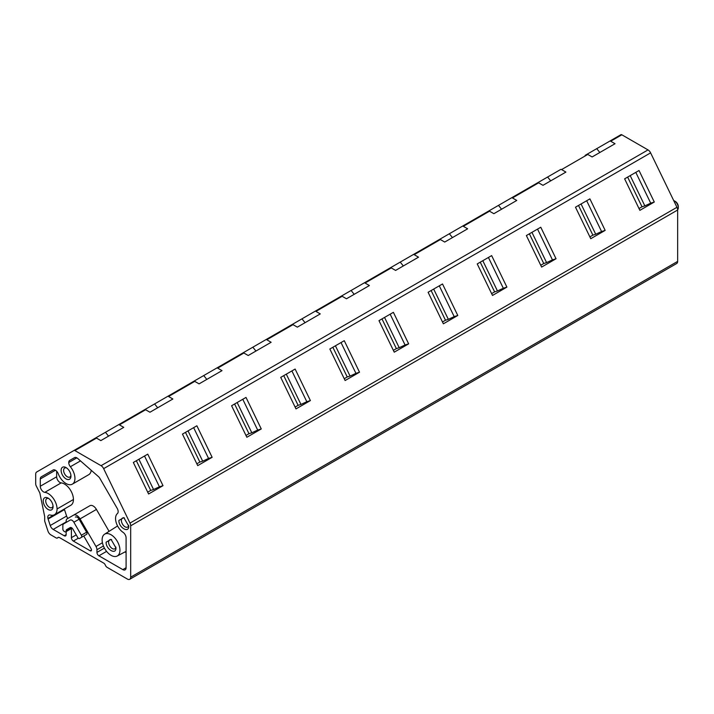 <?xml version="1.0" encoding="UTF-8"?>
<svg xmlns="http://www.w3.org/2000/svg" width="714" height="714" viewBox="0 0 714 714"><rect width="100%" height="100%" fill="white"/><g stroke="black" fill="none" stroke-linecap="round" stroke-linejoin="round"><path stroke-width="1.07" d="M620.912 134.705L586.863 154.358A1.856 1.071 60 0 1 587.783 154.456L592.111 156.955L615.04 143.719L610.702 141.22A1.856 1.071 60 0 0 609.792 141.122L620.912 134.705A1.856 1.071 60 0 1 621.84 134.794L648.017 149.904A4.632 2.677 60 0 1 650.606 152.867L676.961 207.301A4.632 2.677 60 0 1 677.648 210.014L677.648 261.395L130.68 577.18A4.632 2.677 60 0 1 129.725 579.295A4.632 2.677 60 0 1 127.404 579.072L107.118 567.353A2.829 1.633 60 0 1 105.395 565.229A2.829 1.633 60 0 0 103.673 563.096L59.467 537.58A2.829 1.633 60 0 0 58.057 537.437A2.829 1.633 60 0 0 57.754 537.722A2.829 1.633 60 0 1 57.441 537.999A2.829 1.633 60 0 1 56.031 537.856L50.89 534.893A4.632 2.677 60 0 1 47.918 530.993L44.679 521.095L44.679 516.561L39.85 492.972L36.316 486.073A3.704 2.142 60 0 1 35.7 483.771L35.7 474.141A4.632 2.677 60 0 1 36.655 472.016L73.953 450.489A1.856 1.071 60 0 1 74.881 450.579L96.497 438.101A1.856 1.071 60 0 0 95.578 438.003L73.953 450.489L95.569 438.003A1.856 1.071 60 0 1 95.578 438.003L73.953 450.489M154.59 403.937L144.71 409.64A1.856 1.071 60 0 1 145.62 409.738L149.949 412.237L172.877 399.001L168.549 396.502L194.752 381.374A1.856 1.071 60 0 0 193.842 381.267L154.59 403.937L157.678 407.774M390.353 267.812A1.856 1.071 60 0 1 391.263 267.911L395.592 270.419L418.52 257.183L414.191 254.675A1.856 1.071 60 0 0 413.281 254.577L439.467 239.458A1.856 1.071 60 0 1 440.395 239.547L444.724 242.055L467.652 228.81L463.324 226.311A1.856 1.071 60 0 0 462.404 226.213L488.599 211.094A1.856 1.071 60 0 1 489.518 211.183L493.856 213.691L516.775 200.447L512.447 197.948A1.856 1.071 60 0 0 511.536 197.849L537.722 182.73A1.856 1.071 60 0 1 537.74 182.722A1.856 1.071 60 0 1 538.651 182.82L542.979 185.319L565.907 172.083L561.579 169.584A1.856 1.071 60 0 0 560.66 169.486L167.62 396.404A1.856 1.071 60 0 1 167.638 396.395A1.856 1.071 60 0 1 168.549 396.502M585.114 155.375L588.55 153.385M535.982 183.739L539.427 181.749M486.859 212.103L490.295 210.112M437.727 240.466L441.172 238.476M388.594 268.83L392.04 266.84M339.471 297.194L342.907 295.203M290.339 325.557L293.784 323.567M241.216 353.921L244.652 351.931M192.084 382.285L195.529 380.294M142.961 410.648L146.397 408.658M93.829 439.012L97.265 437.022M144.71 409.64A1.856 1.071 60 0 0 144.692 409.64L95.578 438.003M144.692 409.64L118.497 424.768A1.856 1.071 60 0 1 118.506 424.759A1.856 1.071 60 0 1 119.416 424.866L145.62 409.738M242.956 352.912L216.753 368.04A1.856 1.071 60 0 1 217.681 368.138L243.876 353.011A1.856 1.071 60 0 0 242.965 352.903M292.08 324.549L265.876 339.677A1.856 1.071 60 0 1 266.804 339.766L293.008 324.647A1.856 1.071 60 0 0 292.097 324.54M315.026 311.304A1.856 1.071 60 0 1 315.936 311.402L342.14 296.274A1.856 1.071 60 0 0 341.221 296.176L315.008 311.313M390.335 267.821L364.149 282.94A1.856 1.071 60 0 1 365.059 283.039L391.263 267.911M342.14 296.274L346.468 298.782L369.397 285.546L365.059 283.039M293.008 324.647L297.336 327.146L320.265 313.91L315.936 311.402M243.876 353.011L248.213 355.51L271.133 342.274L266.804 339.766M194.752 381.374L199.081 383.873L222.009 370.637L217.681 368.138M96.497 438.101L100.826 440.6L123.754 427.365L119.416 424.866M648.017 149.904L101.058 465.689L74.881 450.579M101.058 465.689A4.632 2.677 60 0 1 103.646 468.652L650.606 152.867M676.961 207.301L129.993 523.085L103.646 468.652M639.03 170.512L654.292 202.026L639.878 210.344L624.625 178.83L639.03 170.512M589.907 198.876L605.16 230.39L590.755 238.708L575.493 207.194L589.907 198.876M540.775 227.239L556.036 258.754L541.623 267.081L526.37 235.558L540.775 227.239M491.651 255.603L506.904 287.117L492.499 295.444L477.238 263.921L491.651 255.603M442.519 283.967L457.781 315.481L443.367 323.808L428.105 292.285L442.519 283.967M393.387 312.33L408.649 343.845L394.235 352.172L378.982 320.648L393.387 312.33M344.264 340.694L359.517 372.208L345.112 380.535L329.85 349.012L344.264 340.694M295.132 369.058L310.394 400.581L295.98 408.899L280.727 377.376L295.132 369.058M246.009 397.421L261.262 428.944L246.857 437.263L231.595 405.739L246.009 397.421M196.877 425.785L212.138 457.308L197.724 465.626L182.463 434.103L196.877 425.785M147.753 454.149L163.006 485.672L148.592 493.99L133.339 462.467L147.753 454.149M129.993 523.085A4.632 2.677 60 0 1 130.68 525.799L677.648 210.014M130.68 577.18L130.68 525.799M677.648 261.395A4.632 2.677 60 0 1 676.685 263.511L129.725 579.295M71.427 527.673A2.811 1.624 -120 0 0 71.4 528.039L71.4 537.66A2.785 1.607 -120 0 0 73.364 541.069L90.169 550.771A1.856 1.071 -120 0 0 91.097 550.86A1.856 1.071 -120 0 0 91.481 550.012A1.874 1.08 -120 0 0 91.097 548.709L83.752 536M53.131 469.999L41.242 476.863A4.632 2.677 -120 0 0 40.287 478.978L40.287 486.243A4.632 2.677 -120 0 0 44.795 492.348A12.602 7.274 -120 0 1 57.058 508.957A12.602 7.274 -120 0 1 54.451 514.723A12.602 7.274 -120 0 1 50.292 515.035A4.632 2.677 -120 0 0 48.757 515.151A4.632 2.677 -120 0 0 47.945 518.462A4.65 2.686 -120 0 0 48.106 519.042L50.23 525.522A4.632 2.677 -120 0 0 53.202 529.422L64.198 535.768A2.785 1.607 -120 0 0 65.581 535.902A2.785 1.607 -120 0 0 66.161 534.634L64.198 535.768M41.242 476.863L53.104 470.008A4.632 2.677 -120 0 1 58.28 473.81A12.602 7.274 -120 0 0 72.337 484.154A12.602 7.274 -120 0 0 70.365 466.742L80.486 460.896M54.451 514.723L70.82 505.271A12.602 7.274 -120 0 0 73.435 499.497A12.602 7.274 -120 0 0 61.172 482.887A4.632 2.677 -120 0 1 56.665 476.782L56.665 471.231M64.322 509.02A4.65 2.686 -120 0 0 64.483 509.591L48.106 519.042M67.875 518.426A4.632 2.677 -120 0 1 66.607 516.061L64.483 509.591M104.414 548.093L96.943 552.404L96.943 549.735A4.677 2.704 -120 0 0 95.979 546.469L80.048 518.891A6.488 3.748 -120 0 0 73.56 515.142L67.125 518.855A4.677 2.704 -120 0 0 66.161 520.997L66.161 522.416M66.161 531.573L66.161 534.634M109.081 531.35L96.426 509.43A6.488 3.748 -120 0 0 89.937 505.69L73.56 515.142L89.937 505.69M96.943 552.404A2.785 1.607 -120 0 0 98.916 555.813L122.817 569.611A4.632 2.677 -120 0 0 125.137 569.843A4.632 2.677 -120 0 0 126.092 567.728L122.817 569.611M126.092 552.6L124.986 551.958M76.844 457.844L68.749 462.52A4.677 2.704 -120 0 1 69.713 460.423L74.551 457.629A4.632 2.677 -120 0 1 77.683 458.45L98.398 476.55A4.632 2.677 -120 0 1 99.898 478.407L117.185 508.35A4.677 2.704 -120 0 1 118.158 511.599A4.668 2.695 -120 0 1 117.417 513.562A11.763 6.792 -120 0 0 115.552 518.525A11.674 6.738 -120 0 0 123.103 532.376A4.632 2.677 -120 0 1 126.092 537.874L126.092 567.728M68.749 462.52A4.632 2.677 -120 0 0 70.365 466.742M72.337 484.154L88.715 474.694A12.602 7.274 -120 0 0 91.24 470.294M73.863 522.246L81.36 535.241A1.856 1.071 -120 0 1 81.36 537.383L84.752 535.429A1.856 1.071 -120 0 0 84.752 535.429L79.513 538.454A1.856 1.071 -120 0 1 77.656 537.383L72.935 529.199A2.785 1.607 -120 0 0 70.15 527.601L66.723 529.574A2.847 1.642 -120 0 0 66.134 530.886A2.035 1.178 -120 0 1 65.715 531.832A2.035 1.178 -120 0 1 64.528 531.618L64.019 531.252A1.856 1.071 -120 0 1 62.859 529.083L62.859 525.602A3.793 2.187 -120 0 1 63.644 523.871L70.15 520.113A3.704 2.142 -120 0 1 73.863 522.246L79.102 519.221L86.599 532.216L81.36 535.241M86.599 532.216A1.856 1.071 -120 0 1 86.599 534.358L81.36 537.383M86.599 534.358L79.513 538.454M70.159 527.592L66.723 529.574L70.159 527.592M71.382 527.655A2.847 1.642 -120 0 0 71.382 527.86L66.134 530.886M65.715 531.832L70.954 528.806A2.035 1.178 -120 0 0 71.382 527.86M79.102 519.221A3.704 2.142 -120 0 0 75.398 517.088M102.12 539.891A12.602 7.274 60 0 1 104.574 534.215A12.602 7.274 60 0 1 114.338 537.392A12.602 7.274 60 0 1 119.943 550.173A12.602 7.274 60 0 1 117.176 556.028A12.602 7.274 60 0 1 107.519 552.457A12.602 7.274 60 0 1 102.12 539.891M115.945 547.87C116.248 555.358 105.815 549.343 106.118 542.194L111.027 539.356L115.945 547.87M111.696 539.802A5.185 2.999 -120 0 0 109.679 539.82A5.185 2.999 -120 0 0 108.608 542.194A5.185 2.999 -120 0 0 110.875 547.415A5.185 2.999 -120 0 0 114.865 548.807A5.185 2.999 -120 0 0 115.9 547.076M48.811 498.577A5.185 2.999 -120 0 0 46.794 498.595A5.185 2.999 -120 0 0 45.723 500.969A5.185 2.999 -120 0 0 47.99 506.19A5.185 2.999 -120 0 0 51.988 507.583A5.185 2.999 -120 0 0 53.014 505.851M53.059 506.645A6.944 4.007 60 0 1 48.141 509.484A6.944 4.007 60 0 1 43.233 500.969A6.944 4.007 60 0 1 48.15 498.14A6.944 4.007 60 0 1 53.059 506.645M66.705 468.009A5.185 2.999 -120 0 0 64.688 468.036A5.185 2.999 -120 0 0 63.617 470.41A5.185 2.999 -120 0 0 65.884 475.631A5.185 2.999 -120 0 0 69.883 477.014A5.185 2.999 -120 0 0 70.909 475.283M70.954 476.077A6.944 4.007 60 0 1 66.045 478.916A6.944 4.007 60 0 1 61.127 470.41A6.944 4.007 60 0 1 66.045 467.572A6.944 4.007 60 0 1 70.954 476.077M124.468 518.052A5.185 2.999 -120 0 0 122.451 518.078A5.185 2.999 -120 0 0 121.38 520.452A5.185 2.999 -120 0 0 123.647 525.674A5.185 2.999 -120 0 0 127.645 527.057A5.185 2.999 -120 0 0 128.672 525.326M128.716 526.12C129.02 533.617 118.586 527.592 118.89 520.452L123.808 517.614L128.716 526.12M673.695 200.563A5.56 3.213 60 0 1 674.373 200.884A5.56 3.213 60 0 1 678.3 207.685A5.56 3.213 60 0 1 677.64 209.827M674.373 200.884L675.355 201.446A4.168 2.41 60 0 1 678.3 206.551L678.3 207.685M635.799 172.377L650.713 203.169L644.849 205.882L630.194 175.617M627.633 177.09L642.011 206.792L644.849 205.882M639.003 208.524L642.011 206.792M654.292 202.026L650.713 203.169M596.743 148.655L599.831 152.501M586.676 200.741L601.581 231.532L595.717 234.246L581.062 203.981M578.501 205.453L592.879 235.156L595.717 234.246M589.871 236.887L592.879 235.156M605.16 230.39L601.581 231.532M547.611 177.018L550.708 180.865M537.544 229.105L552.457 259.896L546.594 262.609L531.939 232.345M529.377 233.817L543.756 263.52L546.594 262.609M540.739 265.251L543.756 263.52M556.036 258.754L552.457 259.896M498.488 205.382L501.576 209.229M488.421 257.468L503.325 288.26L497.462 290.973L482.807 260.708M480.245 262.181L494.624 291.883L497.462 290.973M491.616 293.615L494.624 291.883M506.904 287.117L503.325 288.26M449.356 233.746L452.453 237.592M439.288 285.832L454.193 316.623L448.338 319.337L433.684 289.072M431.122 290.544L445.491 320.247L448.338 319.337M442.484 321.978L445.491 320.247M457.781 315.481L454.193 316.623M400.233 262.109L403.321 265.956M390.165 314.196L405.07 344.987L399.206 347.7L384.551 317.435M381.99 318.908L396.368 348.611L399.206 347.7M393.36 350.351L396.368 348.611M408.649 343.845L405.07 344.987M351.101 290.473L354.189 294.32M341.033 342.559L355.938 373.351L350.074 376.073L335.419 345.799M332.858 347.272L347.236 376.974L350.074 376.073M344.228 378.715L347.236 376.974M359.517 372.208L355.938 373.351M301.977 318.837L305.065 322.683M291.901 370.923L306.815 401.714L300.951 404.436L286.296 374.163M283.735 375.644L298.113 405.338L300.951 404.436M295.096 407.078L298.113 405.338M310.394 400.581L306.815 401.714M252.845 347.2L255.933 351.047M242.778 399.287L257.683 430.078L251.819 432.8L237.164 402.526M234.603 404.008L248.981 433.701L251.819 432.8M245.973 435.442L248.981 433.701M261.262 428.944L257.683 430.078M203.713 375.564L206.81 379.411M193.646 427.65L208.559 458.442L202.696 461.164L188.041 430.89M185.479 432.372L199.858 462.065L202.696 461.164M196.841 463.805L199.858 462.065M212.138 457.308L208.559 458.442M144.523 456.014L159.427 486.805L153.564 489.527L138.909 459.254M136.347 460.735L150.725 490.429L153.564 489.527M147.718 492.169L150.725 490.429M163.006 485.672L159.427 486.805M105.458 432.3L108.546 436.138M414.191 254.675L440.395 239.547M463.324 226.311L489.518 211.183M512.447 197.948L538.651 182.82M561.579 169.584L587.783 154.456M610.702 141.22L621.84 134.794M57.754 537.722L58.45 537.312M76.211 534.884L71.4 537.66M78.344 538.195L73.364 541.069M91.481 550.012L90.169 550.771M55.424 470.24L40.287 478.978M56.665 476.782L40.287 486.243M61.172 482.887L44.795 492.348M73.435 499.497L57.058 508.957M54.139 514.883L47.945 518.462M66.607 516.061L50.23 525.522M66.161 521.934L53.202 529.422M96.426 509.43L80.048 518.891M102.432 542.747L95.979 546.469M103.423 545.996L96.943 549.735M106.582 551.378L98.916 555.813M57.441 537.999L58.637 537.303M104.574 534.215L117.578 525.95M117.176 556.028L126.092 551.369"/></g></svg>
